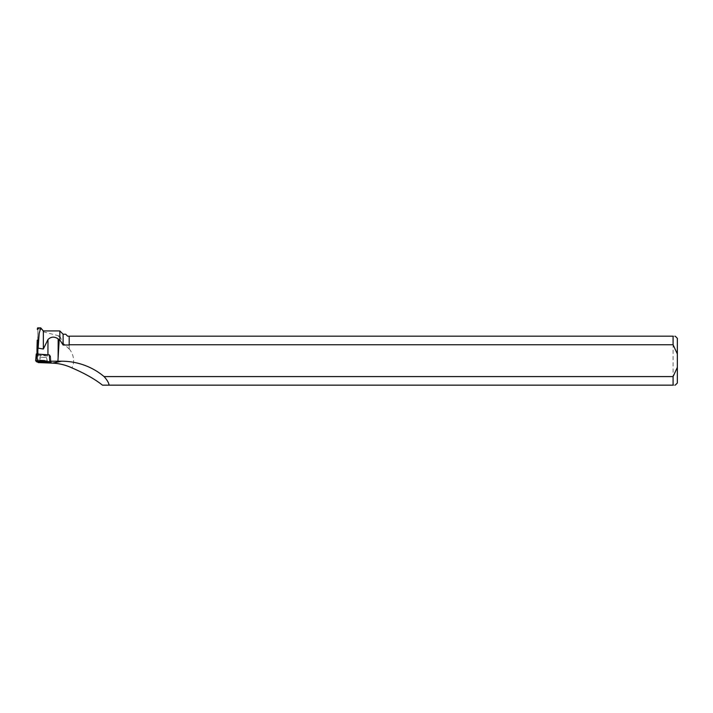 <?xml version="1.0" encoding="UTF-8"?>
<svg xmlns="http://www.w3.org/2000/svg" width="713" height="713" viewBox="0 0 713 713"><rect width="100%" height="100%" fill="white"/><g stroke="black" fill="none" stroke-linecap="round" stroke-linejoin="round"><path stroke-width="0.53" stroke-dasharray="3.56 2.67" d="M42.361 354.869L46.39 355.038L42.361 354.869M37.914 330.44L37.388 361.464L51.078 362.364L50.552 356.099L51.078 362.356L50.534 356.072L49.491 354.931L50.097 356.108L37.397 355.145L36.265 353.969M36.978 353.978L37.834 354.04M59.83 330.93L59.83 336.126L43.35 331.812L43.35 330.93M41.033 328.051L43.35 331.812M38.181 362.569L37.869 327.864M38.181 328.746L41.666 329.433M43.404 355.19L46.39 355.029L43.404 355.19M47.94 354.807L37.834 354.085M36.978 354.103L37.842 355.056M37.611 355.154L50.534 356.072L50.614 356.848L50.044 356.856L49.963 356.081M47.94 354.851L49.491 354.931M69.188 336.171L69.188 349.076L69.188 336.171L67.628 336.171L65.676 334.219M69.348 336.171L673.09 336.171L673.09 385.163L102.485 385.163M69.348 348.924C73.885 355.047 74.785 361.384 72.04 367.935M37.388 361.464L37.629 361.972M69.188 349.076L63.118 343.22L59.83 336.126M63.118 343.22L63.118 334.219M58.306 336.126L60.115 337.32M677.35 338.319L677.35 383.015M673.09 385.163C675.862 385.163 675.862 385.163 673.09 385.163M673.09 336.171C675.862 336.171 675.862 336.171 673.09 336.171M43.386 361.527L39.349 361.286L43.386 361.063L47.423 361.304L43.386 361.527M51.078 362.364L50.614 356.848L50.044 356.856L49.643 362.382M37.245 340.137L37.183 361.491M37.343 355.136L36.728 361.892M50.097 356.108L49.607 362.872M36.907 361.919L37.397 355.145M44.794 360.84L39.375 360.618L44.794 360.84M44.741 360.332L39.545 360.101L44.741 360.332M44.447 357.382L40.418 357.213L44.447 357.382M43.386 360.867L47.397 360.653L43.386 360.413L39.384 360.626L43.386 360.867M43.395 360.323L39.554 360.092L43.395 360.323M43.395 357.391L46.381 357.231L43.395 357.391M37.905 330.574L37.834 355.029M39.349 361.286L40.418 357.213L40.427 355.012L39.286 361.767M47.423 361.304L46.381 357.231L47.477 361.794"/><path stroke-width="1.07" d="M36.265 353.969L35.65 360.725L36.728 361.892L51.122 362.846L49.865 361.651L35.65 360.716L36.265 353.969L49.473 354.922L50.035 361.233L57.913 361.197A120.399 6.818 90.2 0 0 58.118 357.873L59.188 339.941L58.181 338.889C54.464 336.376 51.069 336.589 47.985 339.522L47.94 354.807M41.951 361.562L47.477 361.794L41.951 361.562M37.834 354.04L37.842 349.112L36.996 348.194L36.978 353.978M69.188 336.171L69.188 345.021L69.188 336.171L67.628 336.171L65.676 334.219L63.118 334.219L63.118 345.021L59.83 339.941L59.83 330.93L43.35 330.93L43.35 348.996L47.985 339.522M59.83 339.941L59.188 339.941M43.35 348.996L38.11 348.158L39.179 333.39L40.73 327.864L43.35 330.93M38.11 348.158L37.842 349.112M36.996 348.194L37.245 340.137M37.869 327.864L40.73 327.864M38.181 328.746C37.878 327.365 37.575 327.561 37.281 329.344M61.701 361.206L52.477 363.131C59.232 363.416 65.748 365.011 72.04 367.935C84.767 373.416 94.918 379.156 102.485 385.163L109.053 385.163C108.866 382.961 107.208 380.1 104.089 376.589A65.721 63.386 168.2 0 0 61.701 361.206L57.913 361.197M51.122 362.855L50.035 361.233M37.629 361.972L38.181 362.569L52.477 363.131M69.188 345.021L63.118 345.021M109.053 385.163L673.09 385.163L673.09 376.589L104.089 376.589M69.348 344.753L673.09 344.753L673.09 336.171L69.348 336.171M673.09 344.753L677.35 353.969L677.35 367.373L673.09 376.589M677.35 353.969L677.35 338.319L675.202 336.171M675.202 385.163L677.35 383.015L677.35 367.373M673.09 385.163C675.862 385.163 675.862 385.163 673.09 385.163M673.09 336.171C675.862 336.171 675.862 336.171 673.09 336.171M36.728 361.892L51.122 362.846L50.044 361.678L37.165 360.689L35.65 360.725L36.728 361.892M51.122 362.846L51.078 362.356M49.473 354.922L50.044 361.678M36.72 353.96L37.165 360.689M49.865 361.651L49.42 354.914M58.181 338.889L58.118 357.873M63.118 334.219L59.83 330.93"/></g></svg>
